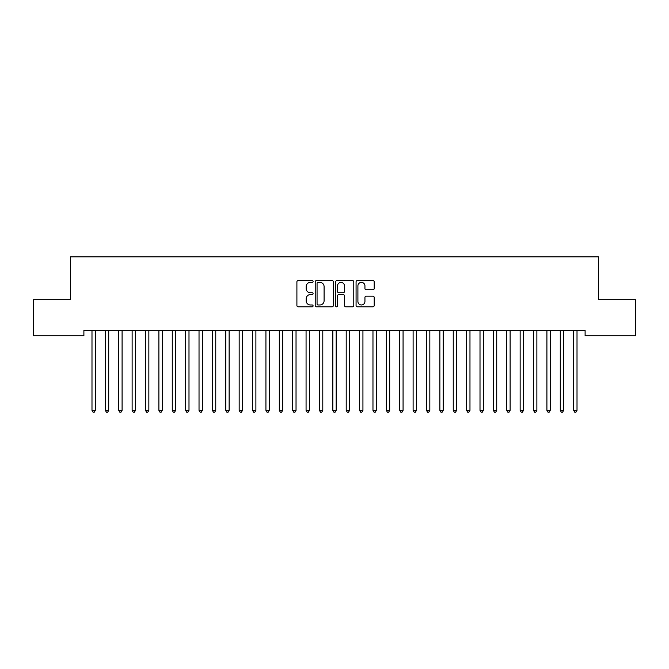<?xml version="1.0" encoding="UTF-8"?>
<svg xmlns="http://www.w3.org/2000/svg" width="669" height="669" viewBox="0 0 669 669"><rect width="100%" height="100%" fill="white"/><g stroke="black" fill="none" stroke-linecap="round" stroke-linejoin="round"><path stroke-width="1" d="M313.092 281.465A0.92 0.92 0 0 0 312.172 280.545L298.215 280.545A1.313 1.313 0 0 0 296.902 281.858L296.902 305.499A1.313 1.313 0 0 0 298.215 306.812L312.172 306.812A0.92 0.92 0 0 0 313.092 305.892A0.92 0.92 0 0 0 312.172 304.972L310.366 304.972A4.206 4.206 0 0 1 306.168 300.766L306.168 298.8A4.206 4.206 0 0 1 310.366 294.594L312.172 294.594A0.92 0.92 0 0 0 313.092 293.674A0.92 0.92 0 0 0 312.172 292.754L310.366 292.754A4.206 4.206 0 0 1 306.168 288.556L306.168 286.583A4.206 4.206 0 0 1 310.366 282.385L312.172 282.385A0.92 0.92 0 0 0 313.092 281.465M372.884 289.802A1.313 1.313 0 0 0 374.197 288.49L374.197 281.858A1.313 1.313 0 0 0 372.884 280.545L357.388 280.545A1.313 1.313 0 0 0 356.075 281.858L356.075 305.499A1.313 1.313 0 0 0 357.388 306.812L372.884 306.812A1.313 1.313 0 0 0 374.197 305.499L374.197 297.488A1.313 1.313 0 0 0 372.884 296.175L366.252 296.175A1.313 1.313 0 0 0 364.94 297.488L364.94 301.46A3.512 3.512 0 0 1 361.427 304.972A3.512 3.512 0 0 1 357.907 301.46L357.907 285.897A3.512 3.512 0 0 1 361.427 282.385A3.512 3.512 0 0 1 364.94 285.897L364.94 288.49A1.313 1.313 0 0 0 366.252 289.802L372.884 289.802M585.107 330.469L83.893 330.469L83.893 335.821L33.45 335.821L33.45 299.695L70.513 299.695L70.513 256.879L598.487 256.879L598.487 299.695L635.55 299.695L635.55 335.821L585.107 335.821L585.107 330.469M333.354 281.858A1.313 1.313 0 0 0 332.041 280.545L316.537 280.545A1.313 1.313 0 0 0 315.224 281.858L315.224 305.499A1.313 1.313 0 0 0 316.537 306.812L332.041 306.812A1.313 1.313 0 0 0 333.354 305.499L333.354 281.858M336.959 280.545L352.463 280.545A1.313 1.313 0 0 1 353.776 281.858L353.776 305.499A1.313 1.313 0 0 1 352.463 306.812L345.831 306.812A1.313 1.313 0 0 1 344.518 305.499L344.518 295.907A1.313 1.313 0 0 0 343.197 294.594L338.798 294.594A1.313 1.313 0 0 0 337.485 295.907L337.485 305.892A0.92 0.92 0 0 1 336.566 306.812A0.92 0.92 0 0 1 335.646 305.892L335.646 281.858A1.313 1.313 0 0 1 336.959 280.545M317.984 282.385A0.92 0.92 0 0 0 317.064 283.305L317.064 304.052A0.92 0.92 0 0 0 317.984 304.972L319.891 304.972A4.206 4.206 0 0 0 324.089 300.766L324.089 286.583A4.206 4.206 0 0 0 319.891 282.385L317.984 282.385M344.518 285.964A3.512 3.512 0 0 0 340.998 282.452A3.512 3.512 0 0 0 337.485 285.964L337.485 291.441A1.313 1.313 0 0 0 338.798 292.754L343.197 292.754A1.313 1.313 0 0 0 344.518 291.441L344.518 285.964M91.887 330.67A1.338 1.338 -179.5 0 1 91.988 331.172A1.338 1.338 179.5 0 0 91.887 330.67L91.812 330.469M95.508 330.469L95.433 330.67A1.338 1.338 179.5 0 0 95.333 331.172L95.333 410.381L91.988 410.381L91.988 331.172M95.333 410.381L94.329 412.121L92.991 412.121L91.988 410.381M105.267 330.67A1.338 1.338 -179.5 0 1 105.368 331.172A1.338 1.338 179.5 0 0 105.267 330.67L105.192 330.469M118.647 330.67A1.338 1.338 -179.5 0 1 118.748 331.172A1.338 1.338 179.5 0 0 118.647 330.67L118.572 330.469M108.888 330.469L108.813 330.67A1.338 1.338 179.5 0 0 108.713 331.172L108.713 410.381L105.368 410.381L105.368 331.172M108.713 410.381L107.709 412.121L106.371 412.121L105.368 410.381M122.268 330.469L122.193 330.67A1.338 1.338 179.5 0 0 122.093 331.172L122.093 410.381L118.748 410.381L118.748 331.172M122.093 410.381L121.089 412.121L119.751 412.121L118.748 410.381M132.027 330.67A1.338 1.338 -179.5 0 1 132.127 331.172A1.338 1.338 179.5 0 0 132.027 330.67L131.952 330.469M145.407 330.67A1.338 1.338 -179.5 0 1 145.508 331.172A1.338 1.338 179.5 0 0 145.407 330.67L145.332 330.469M135.648 330.469L135.573 330.67A1.338 1.338 179.5 0 0 135.472 331.172L135.472 410.381L132.127 410.381L132.127 331.172M135.472 410.381L134.469 412.121L133.131 412.121L132.127 410.381M149.028 330.469L148.953 330.67A1.338 1.338 179.5 0 0 148.853 331.172L148.853 410.381L145.508 410.381L145.508 331.172M148.853 410.381L147.849 412.121L146.511 412.121L145.508 410.381M158.787 330.67A1.338 1.338 -179.5 0 1 158.888 331.172A1.338 1.338 179.5 0 0 158.787 330.67L158.712 330.469M162.408 330.469L162.333 330.67A1.338 1.338 179.5 0 0 162.233 331.172L162.233 410.381L158.888 410.381L158.888 331.172M162.233 410.381L161.229 412.121L159.891 412.121L158.888 410.381M172.167 330.67A1.338 1.338 -179.5 0 1 172.268 331.172A1.338 1.338 179.5 0 0 172.167 330.67L172.092 330.469M175.788 330.469L175.713 330.67A1.338 1.338 179.5 0 0 175.613 331.172L175.613 410.381L172.268 410.381L172.268 331.172M175.613 410.381L174.609 412.121L173.271 412.121L172.268 410.381M185.547 330.67A1.338 1.338 -179.5 0 1 185.648 331.172A1.338 1.338 179.5 0 0 185.547 330.67L185.472 330.469M198.927 330.67A1.338 1.338 -179.5 0 1 199.028 331.172A1.338 1.338 179.5 0 0 198.927 330.67L198.852 330.469M212.307 330.67A1.338 1.338 -179.5 0 1 212.407 331.172A1.338 1.338 179.5 0 0 212.307 330.67L212.232 330.469M225.687 330.67A1.338 1.338 -179.5 0 1 225.788 331.172A1.338 1.338 179.5 0 0 225.687 330.67L225.612 330.469M239.067 330.67A1.338 1.338 -179.5 0 1 239.168 331.172A1.338 1.338 179.5 0 0 239.067 330.67L238.992 330.469M252.447 330.67A1.338 1.338 -179.5 0 1 252.548 331.172A1.338 1.338 179.5 0 0 252.447 330.67L252.372 330.469M265.827 330.67A1.338 1.338 -179.5 0 1 265.928 331.172A1.338 1.338 179.5 0 0 265.827 330.67L265.752 330.469M279.207 330.67A1.338 1.338 -179.5 0 1 279.308 331.172A1.338 1.338 179.5 0 0 279.207 330.67L279.132 330.469M292.587 330.67A1.338 1.338 -179.5 0 1 292.688 331.172A1.338 1.338 179.5 0 0 292.587 330.67L292.512 330.469M189.168 330.469L189.093 330.67A1.338 1.338 179.5 0 0 188.993 331.172L188.993 410.381L185.648 410.381L185.648 331.172M188.993 410.381L187.989 412.121L186.651 412.121L185.648 410.381M202.548 330.469L202.473 330.67A1.338 1.338 179.5 0 0 202.373 331.172L202.373 410.381L199.028 410.381L199.028 331.172M202.373 410.381L201.369 412.121L200.031 412.121L199.028 410.381M215.928 330.469L215.853 330.67A1.338 1.338 179.5 0 0 215.753 331.172L215.753 410.381L212.407 410.381L212.407 331.172M215.753 410.381L214.749 412.121L213.411 412.121L212.407 410.381M229.308 330.469L229.233 330.67A1.338 1.338 179.5 0 0 229.133 331.172L229.133 410.381L225.788 410.381L225.788 331.172M229.133 410.381L228.129 412.121L226.791 412.121L225.788 410.381M242.688 330.469L242.613 330.67A1.338 1.338 179.5 0 0 242.513 331.172L242.513 410.381L239.168 410.381L239.168 331.172M242.513 410.381L241.509 412.121L240.171 412.121L239.168 410.381M256.068 330.469L255.993 330.67A1.338 1.338 179.5 0 0 255.893 331.172L255.893 410.381L252.548 410.381L252.548 331.172M255.893 410.381L254.889 412.121L253.551 412.121L252.548 410.381M269.448 330.469L269.373 330.67A1.338 1.338 179.5 0 0 269.273 331.172L269.273 410.381L265.928 410.381L265.928 331.172M269.273 410.381L268.269 412.121L266.931 412.121L265.928 410.381M282.828 330.469L282.753 330.67A1.338 1.338 179.5 0 0 282.653 331.172L282.653 410.381L279.308 410.381L279.308 331.172M282.653 410.381L281.649 412.121L280.311 412.121L279.308 410.381M296.208 330.469L296.133 330.67A1.338 1.338 179.5 0 0 296.033 331.172L296.033 410.381L292.688 410.381L292.688 331.172M296.033 410.381L295.029 412.121L293.691 412.121L292.688 410.381M305.967 330.67A1.338 1.338 -179.5 0 1 306.067 331.172A1.338 1.338 179.5 0 0 305.967 330.67L305.892 330.469M309.588 330.469L309.513 330.67A1.338 1.338 179.5 0 0 309.413 331.172L309.413 410.381L306.067 410.381L306.067 331.172M309.413 410.381L308.409 412.121L307.071 412.121L306.067 410.381M319.347 330.67A1.338 1.338 -179.5 0 1 319.447 331.172A1.338 1.338 179.5 0 0 319.347 330.67L319.272 330.469M322.968 330.469L322.893 330.67A1.338 1.338 179.5 0 0 322.793 331.172L322.793 410.381L319.447 410.381L319.447 331.172M322.793 410.381L321.789 412.121L320.451 412.121L319.447 410.381M332.727 330.67A1.338 1.338 -179.5 0 1 332.828 331.172A1.338 1.338 179.5 0 0 332.727 330.67L332.652 330.469M336.348 330.469L336.273 330.67A1.338 1.338 179.5 0 0 336.173 331.172L336.173 410.381L332.828 410.381L332.828 331.172M336.173 410.381L335.169 412.121L333.831 412.121L332.828 410.381M346.107 330.67A1.338 1.338 -179.5 0 1 346.208 331.172A1.338 1.338 179.5 0 0 346.107 330.67L346.032 330.469M349.728 330.469L349.653 330.67A1.338 1.338 179.5 0 0 349.553 331.172L349.553 410.381L346.208 410.381L346.208 331.172M349.553 410.381L348.549 412.121L347.211 412.121L346.208 410.381M359.487 330.67A1.338 1.338 -179.5 0 1 359.588 331.172A1.338 1.338 179.5 0 0 359.487 330.67L359.412 330.469M363.108 330.469L363.033 330.67A1.338 1.338 179.5 0 0 362.933 331.172L362.933 410.381L359.588 410.381L359.588 331.172M362.933 410.381L361.929 412.121L360.591 412.121L359.588 410.381M372.867 330.67A1.338 1.338 -179.5 0 1 372.968 331.172A1.338 1.338 179.5 0 0 372.867 330.67L372.792 330.469M376.488 330.469L376.413 330.67A1.338 1.338 179.5 0 0 376.312 331.172L376.312 410.381L372.968 410.381L372.968 331.172M376.312 410.381L375.309 412.121L373.971 412.121L372.968 410.381M386.247 330.67A1.338 1.338 -179.5 0 1 386.348 331.172A1.338 1.338 179.5 0 0 386.247 330.67L386.172 330.469M389.868 330.469L389.793 330.67A1.338 1.338 179.5 0 0 389.692 331.172L389.692 410.381L386.348 410.381L386.348 331.172M389.692 410.381L388.689 412.121L387.351 412.121L386.348 410.381M399.627 330.67A1.338 1.338 -179.5 0 1 399.728 331.172A1.338 1.338 179.5 0 0 399.627 330.67L399.552 330.469M403.248 330.469L403.173 330.67A1.338 1.338 179.5 0 0 403.073 331.172L403.073 410.381L399.728 410.381L399.728 331.172M403.073 410.381L402.069 412.121L400.731 412.121L399.728 410.381M413.007 330.67A1.338 1.338 -179.5 0 1 413.108 331.172A1.338 1.338 179.5 0 0 413.007 330.67L412.932 330.469M416.628 330.469L416.553 330.67A1.338 1.338 179.5 0 0 416.453 331.172L416.453 410.381L413.108 410.381L413.108 331.172M416.453 410.381L415.449 412.121L414.111 412.121L413.108 410.381M426.387 330.67A1.338 1.338 -179.5 0 1 426.488 331.172A1.338 1.338 179.5 0 0 426.387 330.67L426.312 330.469M430.008 330.469L429.933 330.67A1.338 1.338 179.5 0 0 429.833 331.172L429.833 410.381L426.488 410.381L426.488 331.172M429.833 410.381L428.829 412.121L427.491 412.121L426.488 410.381M439.767 330.67A1.338 1.338 -179.5 0 1 439.868 331.172A1.338 1.338 179.5 0 0 439.767 330.67L439.692 330.469M443.388 330.469L443.313 330.67A1.338 1.338 179.5 0 0 443.213 331.172L443.213 410.381L439.868 410.381L439.868 331.172M443.213 410.381L442.209 412.121L440.871 412.121L439.868 410.381M453.147 330.67A1.338 1.338 -179.5 0 1 453.248 331.172A1.338 1.338 179.5 0 0 453.147 330.67L453.072 330.469M456.768 330.469L456.693 330.67A1.338 1.338 179.5 0 0 456.593 331.172L456.593 410.381L453.248 410.381L453.248 331.172M456.593 410.381L455.589 412.121L454.251 412.121L453.248 410.381M466.527 330.67A1.338 1.338 -179.5 0 1 466.628 331.172A1.338 1.338 179.5 0 0 466.527 330.67L466.452 330.469M470.148 330.469L470.073 330.67A1.338 1.338 179.5 0 0 469.973 331.172L469.973 410.381L466.628 410.381L466.628 331.172M469.973 410.381L468.969 412.121L467.631 412.121L466.628 410.381M479.907 330.67A1.338 1.338 -179.5 0 1 480.008 331.172A1.338 1.338 179.5 0 0 479.907 330.67L479.832 330.469M483.528 330.469L483.453 330.67A1.338 1.338 179.5 0 0 483.353 331.172L483.353 410.381L480.008 410.381L480.008 331.172M483.353 410.381L482.349 412.121L481.011 412.121L480.008 410.381M493.287 330.67A1.338 1.338 -179.5 0 1 493.388 331.172A1.338 1.338 179.5 0 0 493.287 330.67L493.212 330.469M496.908 330.469L496.833 330.67A1.338 1.338 179.5 0 0 496.733 331.172L496.733 410.381L493.388 410.381L493.388 331.172M496.733 410.381L495.729 412.121L494.391 412.121L493.388 410.381M506.667 330.67A1.338 1.338 -179.5 0 1 506.768 331.172A1.338 1.338 179.5 0 0 506.667 330.67L506.592 330.469M510.288 330.469L510.213 330.67A1.338 1.338 179.5 0 0 510.113 331.172L510.113 410.381L506.768 410.381L506.768 331.172M510.113 410.381L509.109 412.121L507.771 412.121L506.768 410.381M520.047 330.67A1.338 1.338 -179.5 0 1 520.148 331.172A1.338 1.338 179.5 0 0 520.047 330.67L519.972 330.469M523.668 330.469L523.593 330.67A1.338 1.338 179.5 0 0 523.493 331.172L523.493 410.381L520.148 410.381L520.148 331.172M523.493 410.381L522.489 412.121L521.151 412.121L520.148 410.381M533.427 330.67A1.338 1.338 -179.5 0 1 533.528 331.172A1.338 1.338 179.5 0 0 533.427 330.67L533.352 330.469M537.048 330.469L536.973 330.67A1.338 1.338 179.5 0 0 536.873 331.172L536.873 410.381L533.528 410.381L533.528 331.172M536.873 410.381L535.869 412.121L534.531 412.121L533.528 410.381M546.807 330.67A1.338 1.338 -179.5 0 1 546.908 331.172A1.338 1.338 179.5 0 0 546.807 330.67L546.732 330.469M550.428 330.469L550.353 330.67A1.338 1.338 179.5 0 0 550.253 331.172L550.253 410.381L546.908 410.381L546.908 331.172M550.253 410.381L549.249 412.121L547.911 412.121L546.908 410.381M560.187 330.67A1.338 1.338 -179.5 0 1 560.288 331.172A1.338 1.338 179.5 0 0 560.187 330.67L560.112 330.469M563.808 330.469L563.733 330.67A1.338 1.338 179.5 0 0 563.633 331.172L563.633 410.381L560.288 410.381L560.288 331.172M563.633 410.381L562.629 412.121L561.291 412.121L560.288 410.381M573.567 330.67A1.338 1.338 -179.5 0 1 573.668 331.172A1.338 1.338 179.5 0 0 573.567 330.67L573.492 330.469M577.188 330.469L577.113 330.67A1.338 1.338 179.5 0 0 577.013 331.172L577.013 410.381L573.668 410.381L573.668 331.172M577.013 410.381L576.009 412.121L574.671 412.121L573.668 410.381"/></g></svg>
